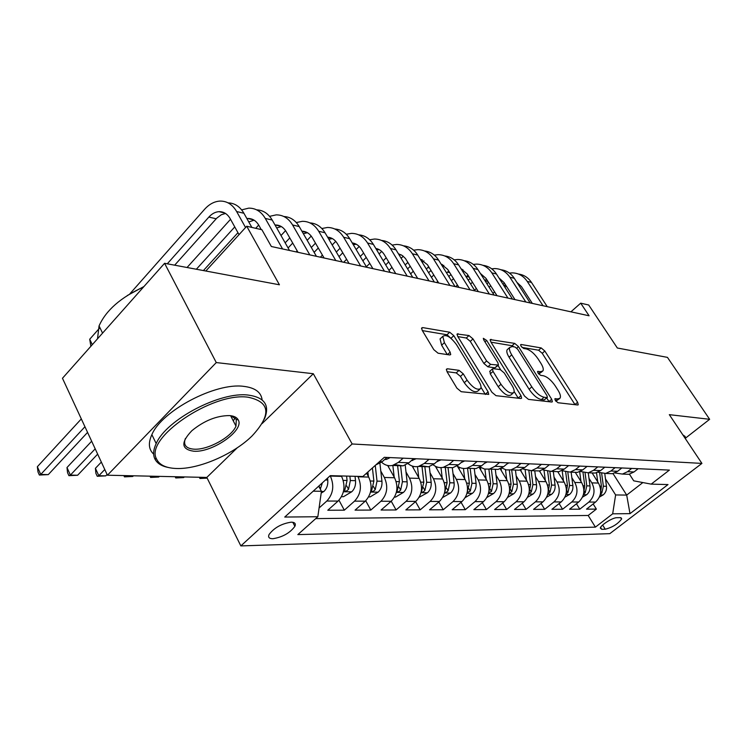 <?xml version="1.0" encoding="UTF-8"?>
<svg xmlns="http://www.w3.org/2000/svg" width="747" height="747" viewBox="0 0 747 747"><rect width="100%" height="100%" fill="white"/><g stroke="black" fill="none" stroke-linecap="round" stroke-linejoin="round"><path stroke-width="1.12" d="M555.366 400.513L558.009 402.745L577.655 404.986L578.262 404.781L577.608 402.288L544.834 351.043L541.202 347.934L521.154 344.498L520.631 344.666L521.07 346.263L523.684 348.494L526.327 348.933C530.37 350.11 534.329 353.48 538.195 359.064L540.921 363.35C543.069 366.842 543.741 369.363 542.938 370.914L540.725 371.67L537.607 371.455L538.055 373.127L540.679 375.358L543.302 375.732C547.318 376.815 551.295 380.186 555.226 385.863L558.009 390.233C560.269 393.921 560.95 396.564 560.063 398.17L557.972 398.898L554.909 398.758L555.366 400.513M272.888 538.718C282.599 537.149 289.939 533.013 294.897 526.327C296.036 523.628 294.804 522.237 291.199 522.172C281.544 523.647 274.158 527.765 269.069 534.507C267.884 537.298 269.153 538.708 272.888 538.718M447.425 368.775L446.435 369.186L447.033 371.698L456.921 388.16L461.216 391.708L488.715 394.407L488.099 391.811L453.812 335.674L449.722 332.228L422.671 327.588L421.616 328.008L422.195 330.333L433.802 349.661L438.069 353.21L449.759 354.956L450.721 354.564L450.133 352.145L444.39 342.668L442.812 336.374C446.118 334.161 450.674 336.906 456.464 344.6L479.06 381.67C480.863 384.724 481.404 387.011 480.685 388.524C477.314 390.606 472.786 387.824 467.099 380.167L463.271 373.845L459.069 370.344L447.425 368.775L446.332 369.774M685.643 438.022L709.65 419.3L667.444 357.374L617.339 348.009L588.701 305.009L580.708 303.17L589.084 315.785L271.348 246.501L261.898 229.74L246.725 226.238L205.817 271.012M262.085 423.605L313.31 373.724L216.275 362.566L164.583 263.299L279.425 284.784L246.725 226.238M313.31 373.724L352.154 443.979L701.919 463.411L609.795 533.666L240.851 545.917L352.154 443.979M709.65 419.3L669.321 414.66L701.919 463.411M524.543 396.078L528.474 399.384L551.678 402.026L552.35 401.783L551.706 399.262L518.465 346.589L514.702 343.387L490.228 339.614L490.835 341.921L524.543 396.078M520.846 398.506L496.017 395.677L491.909 392.259L457.687 336.327L457.099 334.002L468.995 335.543L472.991 338.905L486.614 361.006L490.62 364.368L498.464 365.087L497.857 362.668L483.748 339.932L483.318 338.316L486.661 340.427L520.976 395.658L521.611 398.226L520.846 398.506M216.275 362.566L107.428 475.213L62.468 378.271L164.583 263.299M330.174 475.727L330.361 476.072C334.451 485.587 333.274 493.907 326.831 501.032L338.083 501.069L327.793 510.248L344.32 510.182L338.961 500.219M357.804 476.381L358.028 476.791C362.08 486.082 360.922 494.197 354.545 501.134L365.255 501.181L355.068 510.136L370.811 510.07L365.722 500.751M380.793 471.068L384.369 477.482C388.393 486.54 387.254 494.467 380.942 501.237L391.148 501.284L381.063 510.024L396.078 509.958L391.223 501.218M405.985 471.973L409.477 478.136C413.474 486.988 412.344 494.719 406.097 501.34L415.836 501.377L405.864 509.921L420.197 509.856L415.556 501.62M430.039 472.823L433.437 478.752C437.406 487.408 436.295 494.972 430.113 501.433L439.413 501.47L429.544 509.818L443.242 509.762L438.806 501.984M453.009 473.635L456.333 479.35C460.264 487.81 459.172 495.205 453.055 501.526L461.954 501.554L452.178 509.725L465.297 509.669L461.039 502.32M474.98 474.41L478.229 479.919C482.114 488.202 481.04 495.429 474.999 501.611L483.505 501.639L473.85 509.631L486.409 509.575L482.329 502.619M496.017 475.148L499.183 480.47C503.039 488.566 501.975 495.644 496.008 501.695L504.16 501.723L494.598 509.547L506.634 509.491L502.722 502.89M516.168 475.848L519.268 480.993C523.087 488.921 522.041 495.849 516.13 501.769L523.946 501.797L514.496 509.463L526.047 509.407L522.293 503.142M535.487 476.511L538.522 481.488C542.303 489.266 541.276 496.045 535.431 501.844L542.938 501.872L533.591 509.379L544.675 509.333L541.071 503.375M554.041 477.146L557.01 481.974C560.754 489.584 559.736 496.232 553.966 501.919L561.165 501.947L551.921 509.305L562.584 509.258L559.111 503.581M571.857 477.753L574.77 482.441C578.477 489.901 577.468 496.419 571.763 501.984L578.692 502.012L569.55 509.23L579.793 509.183L588.879 502.049C594.519 496.596 595.508 490.2 591.839 482.879L588.991 478.341M576.46 503.777L579.793 509.183M338.083 501.069C344.498 494.028 345.665 485.793 341.594 476.362L341.37 475.951M365.255 501.181C371.604 494.309 372.762 486.269 368.719 477.072L366.572 473.187M391.148 501.284C397.432 494.57 398.571 486.727 394.556 477.744L387.684 465.502M415.836 501.377C422.055 494.822 423.175 487.156 419.198 478.388L412.167 466.035M439.413 501.47C445.567 495.065 446.669 487.576 442.719 478.995L435.38 466.277M461.954 501.554C468.033 495.298 469.116 487.968 465.204 479.583L457.332 466.109M483.505 501.639C489.528 495.513 490.592 488.351 486.717 480.144L479.191 467.426M504.16 501.723C510.108 495.728 511.163 488.715 507.316 480.676L500.191 468.78M523.946 501.797C529.828 495.933 530.865 489.061 527.065 481.189L520.267 469.956M542.938 501.872C548.746 496.12 549.773 489.397 546.01 481.684L539.446 470.955M561.165 501.947C566.917 496.307 567.925 489.715 564.2 482.16L557.701 471.646M578.692 502.012C584.369 496.484 585.368 490.023 581.67 482.618L575.246 472.3M620.337 517.643L616.882 517.699C612.811 517.503 600.831 525.001 600.308 528.054L601.737 529.315L605.238 529.221C612.531 527.354 618.021 523.899 621.7 518.876L620.337 517.643M313.208 491.171L321.434 491.274L317.839 516.728L297.829 534.6L595.406 527.13L612.68 513.815L615.621 494.944L605.472 478.892M317.839 516.728L284.747 517.055L330.258 475.652L362.846 476.511L384.322 457.323L669.387 470.096L651.188 484.131L668.014 484.57L630.001 513.647L612.68 513.815M315.72 518.614L588.188 515.477L596.367 509.109L586.498 509.155L595.536 502.077C601.158 496.662 602.138 490.321 598.478 483.057L592.119 472.935M614.846 472.954L622.41 474.074L627.545 471.693L631.719 468.406M623.698 474.121L628.909 474.317L634.026 471.955L638.181 468.696M375.797 464.942L382.184 461.721L386.983 457.444M403.137 458.172L398.375 462.384L392.539 465.446C388.487 466.268 384.836 465.194 381.577 462.234M394.902 464.653L403.091 465.848L408.898 462.813L413.642 458.639M429.011 459.33L424.296 463.439L418.535 466.427C414.66 467.192 411.149 466.24 407.983 463.551M420.664 465.736L428.573 466.8L434.315 463.84L439.012 459.778M453.644 460.432L448.994 464.438L443.288 467.351C439.581 468.089 436.201 467.23 433.12 464.783M447.089 467.491L452.859 467.706L458.537 464.83L463.177 460.852M477.128 461.478L472.524 465.39L466.884 468.238C463.345 468.939 460.077 468.164 457.08 465.923M470.311 468.369L476.026 468.584L481.638 465.764L486.222 461.889M499.547 462.486L494.99 466.305L489.416 469.079L484.504 469.06L479.947 466.987M492.497 469.2L498.146 469.405L503.693 466.66L508.221 462.879M520.958 463.448L516.457 467.174L510.948 469.891L506.214 469.9L501.797 467.986M513.712 469.994L519.296 470.199L524.777 467.519L529.249 463.812M541.435 464.363L536.99 468.014L531.537 470.666L522.695 468.939M534.012 470.759L539.53 470.965L544.955 468.332L549.372 464.718M561.034 465.241L556.646 468.808L551.258 471.404L542.705 469.826M553.452 471.488L558.915 471.693L564.274 469.116L568.644 465.577M579.812 466.081L575.479 469.574L570.157 472.113L561.865 470.666M572.099 472.188L577.496 472.384L582.791 469.872L587.105 466.408M597.824 466.884L593.538 470.311L588.281 472.795L580.251 471.469M589.99 472.86L595.331 473.056L600.56 470.591L604.827 467.202M615.117 467.659L610.887 471.012L605.686 473.449L597.889 472.235M607.18 473.505L612.456 473.701L617.629 471.292L621.84 467.967M571.763 501.984L562.584 509.258M553.966 501.919L544.675 509.333M535.431 501.844L526.047 509.407M516.13 501.769L506.634 509.491M496.008 501.695L486.409 509.575M474.999 501.611L465.297 509.669M453.055 501.526L443.242 509.762M430.113 501.433L420.197 509.856M406.097 501.34L396.078 509.958M380.942 501.237L370.811 510.07M354.545 501.134L344.32 510.182M326.831 501.032L319.072 507.988M321.434 491.274L318.708 486.157M615.621 494.944L626.696 495.084L642.859 482.562M613.016 473.57L626.696 495.084L630.001 513.647M629.46 474.196L633.727 480.835L651.188 484.131M107.428 475.213L206.807 477.436L240.851 545.917M580.708 303.17L570.913 311.826M593.146 503.954L596.367 509.109M588.188 515.477L595.406 527.13M206.807 477.436L237.257 447.789M555.88 401.214L559.41 398.721M538.727 374.014L542.238 371.52M575.022 404.687L542.238 353.312L538.615 350.212L521.994 347.411M514.067 346.879L512.068 345.73L490.994 342.182M549.073 401.727L546.729 397.992M546.925 397.591L547.402 397.423L546.953 395.658L517.727 349.297L515.085 347.047L512.237 346.571L509.762 347.42C509.024 348.98 509.678 351.463 511.742 354.862L531.827 386.89C535.87 392.773 539.969 396.227 544.115 397.255L546.925 397.591L544.189 399.916L547.243 397.553M507.932 349.054L507.11 349.783C506.363 351.351 507.017 353.835 509.071 357.234L511.742 354.862M544.189 399.916L541.379 399.589C537.224 398.571 533.134 395.126 529.091 389.243L509.071 357.234M457.846 336.589L466.305 338.017L468.995 335.543M498.184 365.339L494.916 367.813L487.875 366.814L483.879 363.453L470.293 341.37L466.305 338.017M498.016 365.488L500.639 369.728M514.123 391.484L518.203 398.058L520.976 395.658M500.985 384.303C506.373 391.54 510.649 394.276 513.815 392.492C514.543 391.045 513.992 388.785 512.143 385.713L504.244 372.968L500.285 369.634L493.263 368.644L492.422 368.953L493.039 371.408L500.985 384.303L498.202 386.741C503.581 393.977 507.857 396.704 511.032 394.911L513.077 393.137M489.976 371.138L490.284 373.864L493.039 371.408M498.202 386.741L490.284 373.864M479.789 389.327L477.856 391.036C474.476 393.127 469.947 390.345 464.27 382.697L460.451 376.385L456.249 372.893L447.023 371.67M441.057 337.999L440.067 338.923L441.626 345.217L444.39 342.668M447.285 354.582L441.626 345.217M451.393 338.69L447.005 334.759L422.363 330.604M485.363 394.463L481.003 387.301M599.383 497.119L603.277 494.831C605.742 492.656 606.807 489.808 606.461 486.306L604.762 473.589M597.74 481.88L596.526 472.748M592.688 473.841L592.567 472.954M600.345 494.253L601.83 492.992L603.38 486.232L601.68 473.523M599.673 473.019L601.419 486.194L600.7 491.451M518.362 274.028C523.796 274.728 528.166 277.529 531.472 282.422L547.243 306.662M509.426 273.075L512.181 272.86C518.437 273.019 523.451 275.867 527.233 281.404L543.041 305.747M532.322 303.403L521.499 286.661L516.868 282.31M504.402 283.094L502.936 284.168M494.579 291.872L492.992 293.347M506.27 286.017L504.916 287.268M496.559 294.99L496.017 295.495M489.117 287.24L490.704 285.765M685.027 438.144L684.495 437.35M682.851 434.885L685.102 436.425L685.625 439.04M176.441 468.5C198.711 469.415 233.578 454.26 252.056 435.949C271.684 414.772 270.321 401.858 247.985 397.199C212.111 392.026 144.18 438.452 156.571 459.003C159.363 464.961 165.983 468.126 176.441 468.5M168.112 467.435C161.203 466.053 156.711 463.047 154.638 458.425C152.92 454.307 153.434 449.358 156.188 443.559C166.32 419.665 220.318 391.307 248.275 395.088C264.279 397.311 269.798 404.958 264.83 418.021L264.289 419.226M193.781 451.225C181.232 449.377 180.587 442.541 191.867 430.702C204.183 420.654 216.733 415.612 229.534 415.584C233.998 415.958 236.892 417.386 238.218 419.889C244.727 430.179 212.456 452.775 193.781 451.225M185.377 438.498C183.09 444.979 185.984 448.536 194.052 449.18C207.815 450.189 231.691 437.06 235.987 426.117L236.304 419.384L230.926 415.734M153.667 454.139C148.653 449.526 148.055 443.027 151.865 434.651C161.866 410.626 215.706 382.371 243.681 386.358C255.054 387.712 261.207 392.24 262.122 399.925M235.184 417.89L233.288 420.878M127.317 295.513L143.956 286.531M108.408 326.551L118.269 315.449M97.502 338.83L99.062 325.907C105.971 310.341 120.809 297.362 143.592 286.941M582.501 497.138L586.768 494.626C589.262 492.404 590.335 489.509 589.99 485.933L588.253 472.795L595.331 473.056M580.951 481.46L579.672 471.721M575.844 473.271L575.722 472.319M583.528 494.112L585.218 492.759L586.787 485.858L585.097 472.982M583.024 472.618L584.761 485.811L583.902 491.461M564.928 497.166L569.606 494.411C572.137 492.152 573.22 489.192 572.874 485.55L571.128 472.151M563.499 481.04L562.183 470.853M558.345 472.683L558.214 471.665M566.058 493.954L567.953 492.506L569.55 485.475L567.841 472.347M565.703 472.141L567.431 485.429L566.422 491.461M546.636 497.213L551.762 494.197C554.321 491.881 555.423 488.865 555.068 485.148L553.312 471.478M545.338 480.592L544.059 470.563M540.128 472.076L539.978 470.862M547.868 493.767L549.988 492.245L551.603 485.074L549.876 471.6M547.682 471.572L549.4 485.018L548.233 491.47M527.578 497.278L533.19 493.963C535.776 491.601 536.888 488.529 536.533 484.728L534.759 470.787M526.43 480.144L525.169 470.18M521.163 471.441L520.948 469.732M528.932 493.562L531.294 491.974L532.928 484.654L531.164 470.731M528.904 470.899L530.631 484.598L529.287 491.47M500.985 269.76C506.494 270.451 510.92 273.29 514.272 278.286L530.183 302.946M491.703 268.817L494.691 268.565C500.994 268.715 506.055 271.6 509.874 277.23L525.823 301.993M515 299.631L504.085 282.59L498.949 277.94M486.53 279.201L484.859 280.527M476.362 288.482L474.522 290.209M488.51 282.31L486.923 283.785M470.619 284L472.449 282.273M482.954 265.325C488.538 266.007 493.029 268.892 496.428 273.99L512.479 299.08M473.299 264.41L476.539 264.102C482.907 264.242 488.006 267.165 491.853 272.898L507.941 298.09M497.016 295.709L486.008 278.379L480.358 273.421M467.986 275.185L466.1 276.801M457.435 285.009L455.661 286.689M470.068 278.482L468.238 280.209M451.403 280.685L453.494 278.687M462.122 270.47L462.953 269.695M464.223 260.731C469.9 261.385 474.448 264.326 477.893 269.536L494.084 295.065M454.185 259.844L457.687 259.48C464.111 259.592 469.265 262.57 473.14 268.397L489.369 294.038M478.341 291.638L467.239 273.99L461.048 268.761M461.945 269.153L461.301 269.163M448.723 271.04L446.603 272.963M437.761 281.442L436.612 282.534M450.908 274.541L448.826 276.539M431.421 277.305L433.792 275.008M442.597 266.53L443.83 265.344M444.773 255.96C450.525 256.585 455.138 259.573 458.63 264.905L474.952 290.9M434.315 255.1L438.106 254.662C444.586 254.774 449.778 257.79 453.69 263.719L470.059 289.827M458.929 287.399L447.733 269.443L440.991 263.952M442.467 264.55L441.393 264.587M428.703 266.754L426.313 269.013M417.302 277.772L416.835 278.229M430.991 270.47L428.619 272.758M410.626 273.85L413.306 271.236M422.288 262.458L423.941 260.843M507.699 497.353L513.833 493.72C516.448 491.311 517.578 488.174 517.223 484.299L515.439 470.059M506.718 479.667L505.476 469.723M501.396 470.787L501.097 468.369M509.202 493.319L511.807 491.685L513.46 484.215L511.676 469.919M509.323 470.115L511.069 484.159L509.519 491.479M424.539 250.992C430.375 251.599 435.053 254.634 438.592 260.087L455.054 286.559M413.642 250.18L417.741 249.657C424.277 249.75 429.516 252.813 433.456 258.854L449.955 285.447M438.722 283.001L427.443 264.709L420.131 258.966M422.204 259.769L420.692 259.872M407.881 262.337L405.201 264.952M410.271 266.259L407.601 268.883M388.963 270.339L391.979 267.351M401.148 258.285L403.249 256.202M486.941 497.446L493.655 493.468C496.297 491.012 497.446 487.8 497.091 483.841L495.289 469.303M486.148 479.182L484.924 469.153M480.788 470.115L480.442 467.333M488.622 493.011L491.479 491.395L493.16 483.757L491.367 469.153M488.883 469.181L490.667 483.701L488.986 491.358M529.502 463.831L528.334 464.578M403.473 245.828C409.403 246.398 414.155 249.489 417.741 255.072L434.334 282.039M392.11 245.072L396.545 244.456C403.137 244.521 408.413 247.64 412.391 253.784L429.021 280.881M417.685 278.416L405.453 258.499L402.26 255.474L398.422 253.803M401.12 254.792L399.141 254.988M386.208 257.78L383.211 260.768M388.701 261.917L385.695 264.905M366.385 266.763L369.765 263.374M379.121 253.98L381.689 251.412M465.26 497.558L472.599 493.207C475.269 490.695 476.427 487.417 476.072 483.374L474.261 468.518M464.681 478.678L463.448 468.453M459.265 469.415L458.985 467.146M467.146 492.609L470.274 491.087L471.973 483.281L470.162 468.36M467.557 468.266L469.368 483.225L467.342 491.601M202.418 477.342L201.774 477.968L207.134 478.089M207.162 478.145L199.944 478.482L199.337 477.277M201.447 477.324L201.774 477.968L199.944 478.482M508.856 462.907L506.774 464.083M381.549 240.45C387.553 240.992 392.38 244.12 396.013 249.843L412.746 277.333M369.681 239.768L374.462 239.031C381.11 239.077 386.432 242.243 390.438 248.508L407.199 276.129M395.77 273.635L384.313 254.643C382.165 251.197 379.336 249.134 375.806 248.452M376.058 248.882L379.149 249.61L376.693 249.937M363.621 253.074L360.269 256.464M366.217 257.426L362.855 260.824M343.667 262.272L346.599 259.293M356.17 249.554L359.204 246.454M442.71 497.465L450.6 492.936C453.298 490.368 454.475 487.016 454.111 482.879L452.299 467.687M442.233 478.155L440.991 467.622M436.771 468.686L436.547 466.81M445.287 467.426L447.108 482.721L444.829 491.909C445.203 492.936 446.295 492.553 448.107 490.76L449.834 482.786L448.013 467.529M178.169 476.801L177.525 477.436L183.669 477.576L184.322 476.941M183.669 477.576L175.75 477.968L175.143 476.735M177.198 476.773L177.525 477.436L175.75 477.968M487.268 461.935L484.439 463.401M358.681 234.838C364.788 235.342 369.681 238.526 373.369 244.4L390.214 272.422M346.272 234.25L351.445 233.372C358.149 233.409 363.518 236.612 367.552 242.999L384.434 271.161M372.902 268.649L361.371 249.283C359.074 245.576 356.02 243.447 352.22 242.906M356.263 244.222L353.284 244.708M340.072 248.2L336.337 252.047M342.77 252.794L339.026 256.632M320.398 257.201L322.424 255.11M332.2 244.997L335.739 241.346M419.17 497.278L427.601 492.656C430.328 490.023 431.514 486.586 431.159 482.366L429.31 466.614M418.759 477.613L417.48 466.604M413.24 467.93L413.054 466.315M421.999 466.548L423.82 482.198L421.532 491.554C421.915 492.656 423.045 492.282 424.922 490.424L426.677 482.263L424.847 466.66M152.976 476.231L152.323 476.885L158.719 477.025L159.363 476.381M158.719 477.025L150.605 477.426L150.007 476.166M151.996 476.212L152.323 476.885L150.605 477.426M394.519 497.091L395.546 497.1L403.52 492.357C406.284 489.658 407.479 486.148 407.124 481.824L405.21 465.157M394.173 477.053L392.847 465.456M388.608 467.146L388.431 465.624M397.609 465.633L399.44 481.647L397.143 491.19C397.525 492.366 398.702 491.993 400.653 490.069L402.428 481.722L400.597 465.745M126.766 475.652L126.112 476.315L132.761 476.465L133.414 475.802M132.761 476.465L124.46 476.866L123.862 475.587M125.785 475.624L126.112 476.315L124.46 476.866M368.663 496.886L370.148 496.895L378.29 492.04C381.082 489.285 382.296 485.69 381.941 481.255L379.924 463.383M368.392 476.483L367.888 472.011M372.417 467.967L373.883 481.077L371.576 490.798C371.969 492.068 373.183 491.703 375.218 489.705L377.02 481.143L375.255 465.428M104.785 469.518L98.828 475.718L105.747 475.867L107.082 474.485M105.747 475.867L97.25 476.278L95.887 473.318L95.411 468.304L101.34 462.094M95.411 468.304L98.828 475.718L97.25 476.278M341.519 496.671L343.499 496.69L351.828 491.713C354.648 488.883 355.88 485.205 355.516 480.666L355.04 476.306M346.589 476.082L347.066 480.47L344.74 490.377C345.142 491.741 346.412 491.386 348.532 489.313L350.352 480.545L349.876 476.175M95.196 448.835L70.395 475.101L77.613 475.26L97.652 454.139M77.613 475.26L68.901 475.671L67.538 472.655L66.987 467.529L91.657 441.216M66.987 467.529L70.395 475.101L68.901 475.671M321.182 493.076L324.039 491.367C326.887 488.463 328.129 484.691 327.774 480.041L327.569 478.108M320.314 489.173L322.377 482.823M84.943 426.742L40.758 474.448L48.284 474.616L87.567 432.401M48.284 474.616L39.358 475.045L37.994 471.955L37.35 466.726L81.32 418.918M37.35 466.726L40.758 474.448L39.358 475.045M464.681 460.927L461.207 462.57M334.824 228.993C341.024 229.45 345.992 232.69 349.727 238.713L366.702 267.295M321.845 228.517L327.438 227.48C334.189 227.49 339.596 230.748 343.657 237.257L360.661 265.979M349.036 263.439L337.42 243.69C334.964 239.694 331.696 237.518 327.606 237.154M332.378 238.592L328.867 239.301M315.486 243.158L311.322 247.5M318.297 248.013L314.123 252.346M296.139 251.907L297.166 250.833M307.176 240.319L311.21 236.08M441.019 459.863L436.827 461.665M309.912 222.895C316.205 223.297 321.247 226.593 325.038 232.784L342.135 261.936M296.316 222.55L302.358 221.317C309.165 221.299 314.608 224.614 318.698 231.253L335.814 260.563M324.095 258.004L312.405 237.854C309.781 233.55 306.279 231.327 301.9 231.187M307.437 232.719L303.357 233.708M289.789 237.938L285.177 242.84M292.721 243.064L288.09 247.957M281.003 235.52L285.559 230.646M416.2 458.751L411.354 460.656M283.869 216.518C290.266 216.863 295.382 220.216 299.23 226.574L316.429 256.333M269.611 216.341L276.147 214.875C283.001 214.837 288.482 218.199 292.591 224.978L309.818 254.895M298.006 252.318L286.25 231.747C283.496 227.181 279.808 224.922 275.185 224.978L275.008 224.987M281.367 226.584L276.689 227.928M255.707 228.311L258.695 225.052M390.139 457.584L386.554 459.368L384.63 459.536M256.613 209.842C263.112 210.122 268.313 213.539 272.216 220.076L289.509 250.46M241.645 209.879L248.714 208.142C255.614 208.068 261.133 211.485 265.269 218.404L282.581 248.956M261.254 229.581L258.873 225.361C256.1 220.692 252.393 218.404 247.743 218.479L246.865 218.544M254.083 220.169L248.779 221.962M234.763 226.929L196.349 269.247M237.957 232.69L203.408 270.563M187.049 267.501L230.534 219.301M228.068 202.867C234.67 203.063 239.955 206.536 243.914 213.268L251.842 227.415M129.941 293.739L204.594 209.291C209.225 204.155 214.352 201.419 219.991 201.083C226.92 200.971 232.466 204.454 236.631 211.522L245.558 227.527M239.04 234.651L230.188 218.666C227.405 213.903 223.67 211.569 218.992 211.662C215.285 211.905 211.915 213.717 208.852 217.078L167.281 263.803M225.51 213.465L221.299 214.753L216.77 218.143L174.667 265.185M90.873 346.291L89.715 339.241L99.93 327.69M89.715 339.241L92.32 344.666M330.361 476.072L341.594 476.362M358.028 476.791L368.719 477.072M384.369 477.482L394.556 477.744M409.477 478.136L419.198 478.388M433.437 478.752L442.719 478.995M456.333 479.35L465.204 479.583M478.229 479.919L486.717 480.144M499.183 480.47L507.316 480.676M519.268 480.993L527.065 481.189M538.522 481.488L546.01 481.684M557.01 481.974L564.2 482.16M574.77 482.441L581.67 482.618M591.839 482.879L598.478 483.057M627.545 471.693L634.026 471.955M379.523 461.618L382.184 461.721M398.375 462.384L408.898 462.813M424.296 463.439L434.315 463.84M448.994 464.438L458.537 464.83M472.524 465.39L481.638 465.764M494.99 466.305L503.693 466.66M516.457 467.174L524.777 467.519M536.99 468.014L544.955 468.332M556.646 468.808L564.274 469.116M575.479 469.574L582.791 469.872M593.538 470.311L600.56 470.591M610.887 471.012L617.629 471.292M588.879 502.049L595.536 502.077M602.642 525.048L605.238 529.221M600.579 527.447L601.737 529.315M555.628 400.887L557.972 398.898M537.532 371.782L538.101 371.287M538.428 373.659L540.725 371.67M520.566 345.011L521.154 344.498M538.615 350.212L541.202 347.934M542.238 353.312L544.834 351.043M574.929 404.538L577.608 402.288M554.825 399.057L555.376 398.59M490.135 340.156L491.059 339.325M512.068 345.73L514.702 343.387M516.756 348.102L518.465 346.589M548.98 401.578L551.706 399.262M529.091 389.243L531.827 386.89M541.379 399.589L544.115 397.255M457.015 334.591L458.032 333.657M470.293 341.37L472.991 338.905M483.879 363.453L486.614 361.006M487.875 366.814L490.62 364.368M494.916 367.813L497.651 365.386M484.99 341.939L486.661 340.427M456.249 372.893L459.069 370.344M460.451 376.385L463.271 373.845M464.27 382.697L467.099 380.167M447.444 354.61L450.133 352.145M421.541 328.652L422.671 327.588M447.005 334.759L449.722 332.228M451.095 338.186L453.812 335.674M485.27 394.304L488.099 391.811M600.186 494.897L603.109 494.934M603.38 486.232L606.461 486.306M599.944 486.157L601.419 486.194M600.765 491.302L601.83 492.992M531.472 282.422L527.233 281.404M506.036 285.634L503.497 285.055M583.388 494.691L586.6 494.729M586.787 485.858L589.99 485.933M583.146 485.783L584.761 485.811M584.107 490.975L585.218 492.759M565.927 494.477L569.438 494.514M569.55 485.475L572.874 485.55M565.684 485.391L567.431 485.429M566.796 490.63L567.953 492.506M547.747 494.253L551.594 494.299M551.603 485.074L555.068 485.148M547.514 484.98L549.4 485.018M548.784 490.265L549.988 492.245M528.82 494.019L533.013 494.066M532.928 484.654L536.533 484.728M528.587 484.551L530.631 484.598M530.034 489.892L531.294 491.974M514.272 278.286L509.874 277.23M487.978 281.47L485.027 280.788M496.428 273.99L491.853 272.898M469.219 277.146L466.417 276.493M477.893 269.536L473.14 268.397M449.731 272.646L447.472 272.123M458.63 264.905L453.69 263.719M429.45 267.968L427.788 267.585M509.09 493.776L513.656 493.832M513.46 484.215L517.223 484.299M508.856 484.112L511.069 484.159M510.49 489.481L511.807 491.685M438.592 260.087L433.456 258.854M408.348 263.103L407.32 262.869M488.491 493.524L493.478 493.58M493.16 483.757L497.091 483.841M488.267 483.645L490.667 483.701M490.107 489.061L491.479 491.395M417.741 255.072L412.391 253.784M466.996 493.253L472.412 493.319M471.973 483.281L476.072 483.374M466.772 483.16L469.368 483.225M468.827 488.603L470.274 491.087M396.013 249.843L390.438 248.508M444.521 492.983L450.413 493.048M449.834 482.786L454.111 482.879M444.297 482.655L447.108 482.721M446.585 488.127L448.107 490.76M373.369 244.4L367.552 242.999M421 492.693L427.405 492.768M426.677 482.263L431.159 482.366M420.785 482.132L423.82 482.198M423.325 487.623L424.922 490.424M396.368 492.385L403.324 492.469M402.428 481.722L407.124 481.824M396.153 481.582L399.44 481.647M398.973 487.072L400.653 490.069M370.531 492.068L378.094 492.161M377.02 481.143L381.941 481.255M370.335 480.993L373.883 481.077M373.453 486.493L375.218 489.705M343.415 491.731L351.622 491.834M350.352 480.545L355.516 480.666M343.218 480.386L347.066 480.47M346.664 485.867L348.532 489.313M321.406 491.461L323.825 491.498M325.496 479.985L327.774 480.041M318.922 485.961L320.5 488.902M349.727 238.713L343.657 237.257M325.038 232.784L318.698 231.253M299.23 226.574L292.591 224.978M272.216 220.076L265.269 218.404M243.914 213.268L236.631 211.522M216.182 218.768L208.852 217.078M292.796 522.284L294.897 526.327M622.41 474.074L628.909 474.317M605.686 473.449L612.456 473.701M570.157 472.113L577.496 472.384M551.258 471.404L558.915 471.693M531.537 470.666L539.53 470.965M510.948 469.891L519.296 470.199M489.416 469.079L498.146 469.405M466.884 468.238L476.026 468.584M443.288 467.351L452.859 467.706M418.535 466.427L428.573 466.8M392.539 465.446L403.091 465.848M620.962 517.699L621.7 518.876M507.11 349.783L509.762 347.42M489.677 371.399L492.422 368.953M440.067 338.923L442.812 336.374M151.865 434.651L156.188 443.559M235.987 426.117L230.608 415.687M99.062 325.907L102.563 333.125M236.304 419.384L238.218 419.889M156.571 459.003L154.638 458.425M442.215 264.55L441.225 264.317M422.027 259.769L420.393 259.386M401.036 254.792L398.683 254.241M356.17 244.166L352.444 243.279M332.182 238.48L327.774 237.434M436.986 461.534L437.509 461.553M307.129 232.55L301.975 231.327M411.597 460.441L412.652 460.488M280.937 226.341L275.185 224.978M384.91 459.293L386.554 459.368M253.532 219.851L247.743 218.479M224.819 213.044L218.992 211.662"/></g></svg>
